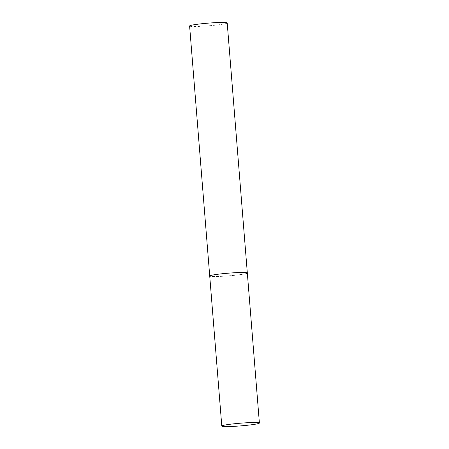 <?xml version="1.0" encoding="UTF-8"?>
<svg xmlns="http://www.w3.org/2000/svg" width="449" height="449" viewBox="0 0 449 449"><rect width="100%" height="100%" fill="white"/><g stroke="black" fill="none" stroke-linecap="round" stroke-linejoin="round"><path stroke-width="0.34" stroke-dasharray="2.25 1.68" d="M246.237 273.548A18.864 1.347 -4.6 0 1 225.381 276.101A18.864 1.347 -4.6 0 1 209.722 276.028A18.864 1.347 175.4 0 0 222.227 276.292A18.864 1.347 175.4 0 0 247.326 273.003M227.205 22.961A18.864 1.347 -4.6 0 1 226.122 23.511A18.864 1.347 -4.6 0 1 205.266 26.059A18.864 1.347 -4.6 0 1 189.607 25.986"/><path stroke-width="0.67" d="M259.393 423.025A18.864 1.347 175.4 0 0 246.894 422.762A18.864 1.347 175.4 0 0 221.795 426.05A18.864 1.347 175.4 0 0 234.299 426.32A18.864 1.347 175.4 0 0 259.393 423.025L247.326 273.003A18.864 1.347 175.4 0 0 234.821 272.734A18.864 1.347 175.4 0 0 209.722 276.028A18.864 1.347 -4.6 0 1 210.806 275.478A18.864 1.347 -4.6 0 1 231.667 272.93A18.864 1.347 -4.6 0 1 247.326 273.003A18.864 1.347 -4.6 0 1 246.237 273.548M221.795 426.05L189.607 25.986A18.864 1.347 -4.6 0 1 190.69 25.436A18.864 1.347 -4.6 0 1 211.546 22.888A18.864 1.347 -4.6 0 1 227.205 22.961L247.326 273.003"/></g></svg>
